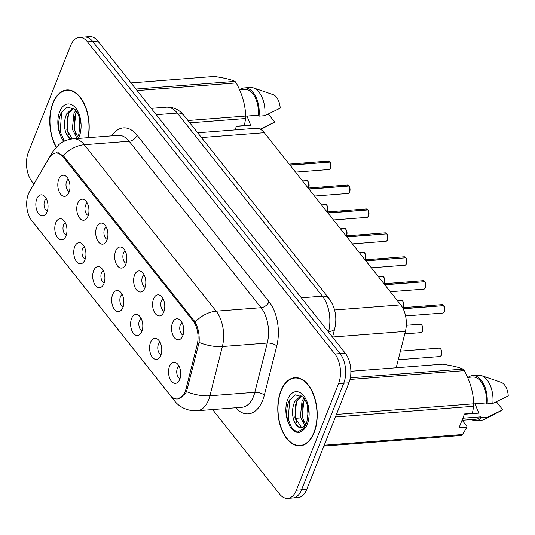 <?xml version="1.0" encoding="UTF-8"?>
<svg xmlns="http://www.w3.org/2000/svg" width="535" height="535" viewBox="0 0 535 535"><rect width="100%" height="100%" fill="white"/><g stroke="black" fill="none" stroke-linecap="round" stroke-linejoin="round"><path stroke-width="0.8" d="M153.552 298.904A10.573 6.066 85.6 0 1 160.487 295.621A10.573 6.066 85.6 0 1 163.824 311.858A10.573 6.066 85.6 0 1 161.965 314.754A10.573 6.066 85.6 0 1 154.368 312.132A10.573 6.066 85.6 0 1 153.552 298.904M163.121 298.851A6.346 3.638 -94.4 0 0 161.363 301.051A6.346 3.638 -94.4 0 0 164.071 311.156M134.599 274.983A10.573 6.066 85.6 0 1 141.534 271.7A10.573 6.066 85.6 0 1 144.865 287.937A10.573 6.066 85.6 0 1 143.012 290.833A10.573 6.066 85.6 0 1 135.408 288.211A10.573 6.066 85.6 0 1 134.599 274.983M144.162 274.93A6.346 3.638 -94.4 0 0 142.41 277.13A6.346 3.638 -94.4 0 0 145.119 287.235M115.64 251.062A10.573 6.066 85.6 0 1 122.575 247.779A10.573 6.066 85.6 0 1 125.906 264.016A10.573 6.066 85.6 0 1 124.053 266.911A10.573 6.066 85.6 0 1 116.449 264.29A10.573 6.066 85.6 0 1 115.64 251.062M125.21 251.009A6.346 3.638 -94.4 0 0 123.451 253.209A6.346 3.638 -94.4 0 0 126.16 263.314M96.681 227.141A10.573 6.066 85.6 0 1 103.616 223.857A10.573 6.066 85.6 0 1 106.946 240.095A10.573 6.066 85.6 0 1 105.094 242.99A10.573 6.066 85.6 0 1 97.49 240.369A10.573 6.066 85.6 0 1 96.681 227.141M106.251 227.087A6.346 3.638 -94.4 0 0 104.492 229.288A6.346 3.638 -94.4 0 0 107.201 239.392M77.722 203.22A10.573 6.066 85.6 0 1 84.657 199.936A10.573 6.066 85.6 0 1 87.987 216.173A10.573 6.066 85.6 0 1 86.135 219.069A10.573 6.066 85.6 0 1 78.538 216.448A10.573 6.066 85.6 0 1 77.722 203.22M87.292 203.166A6.346 3.638 -94.4 0 0 85.533 205.366A6.346 3.638 -94.4 0 0 88.242 215.471M58.77 179.299A10.573 6.066 85.6 0 1 65.698 176.015A10.573 6.066 85.6 0 1 69.035 192.252A10.573 6.066 85.6 0 1 67.183 195.148A10.573 6.066 85.6 0 1 59.579 192.526A10.573 6.066 85.6 0 1 58.77 179.299M68.333 179.245A6.346 3.638 -94.4 0 0 66.574 181.445A6.346 3.638 -94.4 0 0 69.289 191.55M172.511 322.826A10.573 6.066 85.6 0 1 179.446 319.542A10.573 6.066 85.6 0 1 182.776 335.779A10.573 6.066 85.6 0 1 180.924 338.675A10.573 6.066 85.6 0 1 173.32 336.054A10.573 6.066 85.6 0 1 172.511 322.826M182.081 322.772A6.346 3.638 -94.4 0 0 180.322 324.972A6.346 3.638 -94.4 0 0 183.03 335.07M150.542 342.413A10.573 6.066 85.6 0 1 157.477 339.123A10.573 6.066 85.6 0 1 160.808 355.367A10.573 6.066 85.6 0 1 158.955 358.263A10.573 6.066 85.6 0 1 151.351 355.641A10.573 6.066 85.6 0 1 150.542 342.413M160.112 342.36A6.346 3.638 -94.4 0 0 158.353 344.56A6.346 3.638 -94.4 0 0 161.062 354.658M131.583 318.492A10.573 6.066 85.6 0 1 138.518 315.209A10.573 6.066 85.6 0 1 141.849 331.446A10.573 6.066 85.6 0 1 139.996 334.342A10.573 6.066 85.6 0 1 132.399 331.72A10.573 6.066 85.6 0 1 131.583 318.492M141.153 318.439A6.346 3.638 -94.4 0 0 139.394 320.639A6.346 3.638 -94.4 0 0 142.103 330.737M112.631 294.571A10.573 6.066 85.6 0 1 119.559 291.287A10.573 6.066 85.6 0 1 122.896 307.525A10.573 6.066 85.6 0 1 121.044 310.42A10.573 6.066 85.6 0 1 113.44 307.799A10.573 6.066 85.6 0 1 112.631 294.571M122.194 294.517A6.346 3.638 -94.4 0 0 120.435 296.718A6.346 3.638 -94.4 0 0 123.15 306.822M93.672 270.65A10.573 6.066 85.6 0 1 100.607 267.366A10.573 6.066 85.6 0 1 103.937 283.603A10.573 6.066 85.6 0 1 102.085 286.499A10.573 6.066 85.6 0 1 94.481 283.878A10.573 6.066 85.6 0 1 93.672 270.65M103.242 270.596A6.346 3.638 -94.4 0 0 101.483 272.796A6.346 3.638 -94.4 0 0 104.191 282.901M74.713 246.729A10.573 6.066 85.6 0 1 81.648 243.445A10.573 6.066 85.6 0 1 84.978 259.682A10.573 6.066 85.6 0 1 83.126 262.578A10.573 6.066 85.6 0 1 75.522 259.957A10.573 6.066 85.6 0 1 74.713 246.729M84.283 246.675A6.346 3.638 -94.4 0 0 82.524 248.875A6.346 3.638 -94.4 0 0 85.232 258.98M55.754 222.807A10.573 6.066 85.6 0 1 62.689 219.524A10.573 6.066 85.6 0 1 66.019 235.761A10.573 6.066 85.6 0 1 64.167 238.657A10.573 6.066 85.6 0 1 56.563 236.035A10.573 6.066 85.6 0 1 55.754 222.807M65.323 222.754A6.346 3.638 -94.4 0 0 63.565 224.954A6.346 3.638 -94.4 0 0 66.273 235.059M36.795 198.886A10.573 6.066 85.6 0 1 43.73 195.603A10.573 6.066 85.6 0 1 47.067 211.84A10.573 6.066 85.6 0 1 45.207 214.736A10.573 6.066 85.6 0 1 37.611 212.114A10.573 6.066 85.6 0 1 36.795 198.886M46.364 198.833A6.346 3.638 -94.4 0 0 44.606 201.033A6.346 3.638 -94.4 0 0 47.314 211.138M169.501 366.335A10.573 6.066 85.6 0 1 176.436 363.044A10.573 6.066 85.6 0 1 179.767 379.288A10.573 6.066 85.6 0 1 177.914 382.184A10.573 6.066 85.6 0 1 170.311 379.562A10.573 6.066 85.6 0 1 169.501 366.335M179.071 366.281A6.346 3.638 -94.4 0 0 177.312 368.481A6.346 3.638 -94.4 0 0 180.021 378.579M186.026 388.865A19.033 10.914 85.6 0 1 185.137 391.647A19.033 10.914 85.6 0 1 177.366 398.963A19.033 10.914 85.6 0 1 169.963 394.984L31.712 220.54A19.033 10.914 85.6 0 1 29.585 191.463L49.2 157.912A19.033 10.914 85.6 0 1 55.8 153.017A19.033 10.914 85.6 0 1 63.204 157.002L193.008 320.779A19.033 10.914 85.6 0 1 197.194 344.654L186.026 388.865L187.578 388.744M197.696 132.787L256.064 128.273A21.146 12.131 85.6 0 1 264.29 132.7L400.742 304.87A21.146 12.131 85.6 0 1 405.403 331.399L396.208 367.772M314.105 432.715A34.186 19.608 -94.4 0 0 314.152 396.101A34.186 19.608 -94.4 0 0 294.872 377.683A34.186 19.608 -94.4 0 0 280.908 390.831A34.186 19.608 -94.4 0 0 280.862 427.438A34.186 19.608 -94.4 0 0 300.142 445.856A34.186 19.608 -94.4 0 0 314.105 432.715M297.192 377.743A34.186 19.608 -94.4 0 0 296.704 377.897M88.188 137.662A34.186 19.608 -94.4 0 0 66.835 89.947A34.186 19.608 -94.4 0 0 52.871 103.088A34.186 19.608 -94.4 0 0 56.188 147.105M69.155 90A34.186 19.608 -94.4 0 0 68.667 90.154M56.463 152.649L63.15 155.565L64.106 156.608L195.068 322.01C198.284 327.901 199.629 334.709 199.094 342.433L186.521 391.647L185.297 393.787L178.081 399.043M212.582 409.556L279.484 493.972A21.146 12.131 -94.4 0 0 287.71 498.393L298.075 497.59A21.146 12.131 -94.4 0 0 306.709 489.465L348.934 382.826A21.146 12.131 -94.4 0 0 345.262 353.207L97.858 41.028L92.675 41.429A21.146 12.131 -94.4 0 0 84.45 37.009A21.146 12.131 -94.4 0 1 92.675 41.429L340.079 353.608L92.675 41.429L87.493 41.83A21.146 12.131 -94.4 0 0 79.267 37.41A21.146 12.131 -94.4 0 0 70.627 45.535L28.408 152.174A21.146 12.131 -94.4 0 0 32.08 181.793L33.845 184.027M348.934 382.826L343.751 383.22A21.146 12.131 -94.4 0 0 340.079 353.608A21.146 12.131 -94.4 0 1 343.751 383.22L301.526 489.866L343.751 383.22L338.568 383.622A21.146 12.131 -94.4 0 0 334.897 354.01L87.493 41.83M292.892 497.991A21.146 12.131 -94.4 0 0 301.526 489.866A21.146 12.131 -94.4 0 1 292.892 497.991M287.71 498.393A21.146 12.131 -94.4 0 0 296.35 490.261L338.568 383.622M301.921 445.367A34.186 19.608 -94.4 0 0 302.429 445.441M97.858 41.028A21.146 12.131 -94.4 0 0 89.626 36.607L79.267 37.41M443.836 305.652L444.471 311.397C443.515 312.835 442.913 313.39 442.686 313.062A4.226 2.428 -94.4 0 0 444.411 311.437A4.226 2.428 -94.4 0 0 443.769 305.625L443.836 305.726M443.615 305.639L403.049 308.534M443.769 305.625L403.163 308.769M424.877 281.731L425.519 287.482C424.556 288.913 423.961 289.468 423.727 289.141A4.226 2.428 -94.4 0 0 425.452 287.516A4.226 2.428 -94.4 0 0 424.81 281.704L424.877 281.805M424.656 281.718L384.652 284.573M424.81 281.704L384.832 284.794M405.918 257.81L406.56 263.561C405.597 264.992 405.002 265.547 404.768 265.22A4.226 2.428 -94.4 0 0 406.493 263.594A4.226 2.428 -94.4 0 0 405.851 257.783L405.918 257.883M405.697 257.796L365.693 260.652M405.851 257.783L365.873 260.873M386.959 233.889L387.601 239.64C386.638 241.071 386.043 241.626 385.809 241.298A4.226 2.428 -94.4 0 0 387.541 239.673A4.226 2.428 -94.4 0 0 386.892 233.862L386.959 233.962M386.738 233.875L346.733 236.731M386.892 233.862L346.914 236.951M281.082 391.045A33.839 19.407 -94.4 0 0 281.036 427.278A33.839 19.407 -94.4 0 0 300.115 445.508A33.839 19.407 -94.4 0 0 313.931 432.494A33.839 19.407 -94.4 0 0 313.978 396.261A33.839 19.407 -94.4 0 0 294.899 378.038A33.839 19.407 -94.4 0 0 281.082 391.045M304.876 425.699L300.362 416.912L302.021 401.063L303.853 398.134M305.692 424.569L302.195 416.772L303.847 400.922L304.716 399.337M294.003 420.777A15.936 9.142 -94.4 0 0 302.188 427.391C302.757 428.267 306.595 424.068 306.816 422.296L308.274 410.893C308.274 407.623 306.421 400.381 302.643 396.87L295.293 394.87L289.194 400.668C286.145 407.576 285.904 415.026 288.472 423.004L290.298 427.157C292.979 430.949 295.969 432.721 299.252 432.474L301.934 430.989L305.699 424.877L302.195 427.625C298.958 428.421 296.229 426.134 294.003 420.777C291.816 414.384 292.05 408.004 294.711 401.631L300.938 395.653M302.482 427.351L301.399 427.191L294.879 417.333L296.537 401.484L301.499 395.994M308.026 417.775L307.538 406.232M462.066 420.129L466.854 426.174L466.908 427.231L462.474 434.547A38.065 21.835 -94.4 0 1 461.197 435.483L323.876 446.096M462.166 420.256L475.882 419.193A21.146 12.131 -94.4 0 0 480.838 416.832L462.822 418.223M471.395 419.54A22.557 12.94 -94.4 0 0 475.989 420.604A22.557 12.94 -94.4 0 0 481.58 417.775L480.838 416.832M475.989 420.604L481.747 420.156A22.557 12.94 -94.4 0 0 484.79 419.259A22.557 12.94 -94.4 0 0 487.338 417.327L481.58 417.775M496.413 401.792L502.753 409.79L487.338 417.327M464.4 414.23L478.765 413.12L475.033 403.818M472.519 412.873A15.936 9.142 -94.4 0 0 473.729 413.515M350.338 377.817L463.036 369.11C458.956 367.264 452.062 365.632 442.351 364.208L350.866 371.277M336.421 414.418L473.736 403.811C473.375 392.583 470.211 381.522 464.246 370.635L349.984 379.469M464.246 370.635A38.065 21.835 -94.4 0 0 463.036 369.11M466.908 427.231L459.017 427.839L464.514 413.956L472.405 413.348L473.669 406.272L335.418 416.959M473.669 406.272A38.065 21.835 -94.4 0 0 473.736 403.811M324.223 445.234L462.474 434.547M289.649 399.819L288.285 419.473L291.849 428.08L297.152 432.3L299.252 432.474M473.736 403.918L486.335 402.942A21.146 12.131 -94.4 0 0 472.619 377.028L467.583 377.416M486.335 402.942L487.077 403.885A22.557 12.94 -94.4 0 0 472.512 375.623A22.557 12.94 -94.4 0 0 468.132 377.376M487.077 403.885L492.835 403.443A22.557 12.94 -94.4 0 0 481.42 375.597A22.557 12.94 -94.4 0 0 478.27 375.175L472.512 375.623M492.835 403.443L508.25 395.907A14.097 8.085 -94.4 0 0 501.041 382.311L481.42 375.597M296.657 422.536L295.594 418.912L295.454 404.279M303.967 421.975L302.904 418.343L302.77 403.711M87.961 137.682A33.839 19.407 -94.4 0 0 66.862 90.295A33.839 19.407 -94.4 0 0 53.045 103.302A33.839 19.407 -94.4 0 0 56.356 146.924M76.839 137.956L72.325 129.169L73.984 113.32L75.816 110.397M77.649 136.833L74.151 129.029L75.809 113.179L76.679 111.594M70.286 139.227L65.965 133.034C63.779 126.648 64.013 120.261 66.668 113.888L72.9 107.91M72.145 138.926L66.842 129.597L68.5 113.748L73.462 108.257M79.982 130.032L79.501 118.496M76.244 138.585L78.779 134.559L80.237 123.157C80.23 119.887 78.384 112.638 74.606 109.127L67.256 107.127L61.157 112.932C58.108 119.84 57.867 127.283 60.435 135.268L62.261 139.421L63.839 141.4M268.369 114.049L274.716 122.054L260.318 129.122M236.363 126.494L250.728 125.384L246.996 116.075M244.482 125.13A15.936 9.142 -94.4 0 0 245.692 125.772M135.897 89.024L234.999 81.367C230.919 79.528 224.025 77.896 214.314 76.472L131.042 82.905M187.979 120.529L245.699 116.068C245.338 104.84 242.174 93.785 236.209 82.898L137.107 90.555M236.209 82.898A38.065 21.835 -94.4 0 0 234.999 81.367M235.012 129.905L236.47 126.213L244.368 125.605L245.632 118.536L189.818 122.849M245.632 118.536A38.065 21.835 -94.4 0 0 245.699 116.068M245.699 116.175L258.291 115.206A21.146 12.131 -94.4 0 0 244.582 89.285L239.546 89.673M258.291 115.206L259.04 116.148A22.557 12.94 -94.4 0 0 244.475 87.88A22.557 12.94 -94.4 0 0 240.095 89.633M259.04 116.148L264.798 115.7A22.557 12.94 -94.4 0 0 253.383 87.854A22.557 12.94 -94.4 0 0 250.233 87.432L244.475 87.88M264.798 115.7L280.213 108.164A14.097 8.085 -94.4 0 0 273.004 94.575L253.383 87.854M64.394 141.133L60.241 131.737L61.605 112.082M68.62 134.793L67.557 131.169L67.417 116.536M75.93 134.231L74.867 130.607L74.726 115.975M368 209.967L368.642 215.719C367.679 217.15 367.084 217.705 366.856 217.377A4.226 2.428 -94.4 0 0 368.582 215.752A4.226 2.428 -94.4 0 0 367.933 209.947L368.006 210.041A4.086 2.347 85.6 0 1 368.628 215.659M367.786 209.954L327.781 212.81M367.933 209.947L327.955 213.037M349.047 186.046L349.689 191.797C348.726 193.229 348.124 193.784 347.897 193.456A4.226 2.428 -94.4 0 0 349.622 191.831A4.226 2.428 -94.4 0 0 348.981 186.026L349.047 186.12M348.827 186.033L308.822 188.888M348.981 186.026L309.003 189.116M330.088 162.125L330.73 167.876C329.767 169.307 329.172 169.862 328.938 169.535A4.226 2.428 -94.4 0 0 330.663 167.91A4.226 2.428 -94.4 0 0 330.021 162.105L330.088 162.199M329.868 162.112L289.863 164.967M330.021 162.105L290.044 165.195M193.008 320.779L194.145 320.692M197.194 344.654L198.746 344.533M63.204 157.002L64.347 156.909M332.596 337.023L405.403 331.399M334.596 309.986L400.742 304.87M201.474 137.555L264.29 132.7M111.842 135.837A35.243 20.216 85.6 0 1 137.1 135.241L269.018 301.693A7.049 4.4 141.6 0 1 261.06 307.692L216.153 311.163A28.194 16.17 85.6 0 1 222.366 346.533L209.921 395.793A28.194 16.17 85.6 0 1 208.603 399.912A28.194 16.17 85.6 0 1 197.087 410.753L241.994 407.282A28.194 16.17 -94.4 0 0 253.503 396.442A28.194 16.17 -94.4 0 0 254.827 392.322L267.273 343.062A28.194 16.17 -94.4 0 0 261.06 307.692L129.149 141.24A28.194 16.17 -94.4 0 0 118.175 135.348L73.275 138.819A28.194 16.17 85.6 0 1 84.242 144.711L216.153 311.163A24.67 15.388 141.6 0 0 195.068 322.01M186.521 391.647A24.67 10.225 -165.8 0 0 209.921 395.793L254.827 392.322A7.049 2.922 14.2 0 1 264.337 395.164A35.243 20.216 85.6 0 1 235.654 407.77M32.655 221.724A24.67 15.388 141.6 0 0 33.15 222.413L174.477 400.742A24.67 15.388 -38.4 0 1 172.838 397.679M63.15 155.565A24.67 15.388 -38.4 0 1 84.242 144.711L129.149 141.24A7.049 4.4 141.6 0 0 137.1 135.241M51.46 155.036A24.67 15.575 -149.7 0 1 52.651 151.866L58.917 144.557C63.097 141.193 67.885 139.281 73.275 138.819M269.018 301.693A35.243 20.216 85.6 0 1 276.782 345.904A7.049 2.922 14.2 0 0 267.273 343.062L222.366 346.533A24.67 10.225 -165.8 0 1 199.094 342.433M30.261 190.299A24.67 15.575 -149.7 0 1 30.796 189.25L52.651 151.866M276.782 345.904L264.337 395.164M296.35 490.261L306.709 489.465M334.897 354.01L345.262 353.207M328.477 332.028L328.604 331.539L328.115 331.573M329.045 298.523A14.097 8.794 141.6 0 0 322.391 296.169L177.286 113.079A28.194 16.17 -94.4 0 0 166.318 107.181C173.454 106.92 179.325 109.668 183.94 115.426L329.045 298.523C335.331 307.384 337.237 317.349 334.77 328.416A14.097 5.845 -165.8 0 1 328.604 331.539A28.194 16.17 -94.4 0 0 322.391 296.169L301.345 297.794M300.596 417.915L295.113 418.337M183.94 115.426A14.097 8.794 141.6 0 0 177.286 113.079L156.247 114.704M441.402 354.939A4.226 2.428 -94.4 0 0 441.408 350.412A4.226 2.428 -94.4 0 0 439.021 348.138C440.833 347.67 441.649 349.923 441.462 354.906C441.556 355.307 440.96 355.862 439.67 356.571A4.226 2.428 -94.4 0 0 441.402 354.939A4.086 2.347 85.6 0 1 441.301 355.18M440.84 349.261A4.086 2.347 85.6 0 1 441.449 354.845M443.849 305.752A4.086 2.347 85.6 0 1 444.458 311.337M443.589 305.398A4.226 2.428 -94.4 0 0 442.03 304.629L402.594 307.672M422.443 331.025A4.226 2.428 -94.4 0 0 422.449 326.49A4.226 2.428 -94.4 0 0 420.062 324.217C421.874 323.749 422.69 326.002 422.503 330.984C422.596 331.386 422.001 331.941 420.717 332.65A4.226 2.428 -94.4 0 0 422.443 331.025A4.086 2.347 85.6 0 1 422.342 331.259M421.881 325.34A4.086 2.347 85.6 0 1 422.489 330.924M403.229 307.625A4.226 2.428 -94.4 0 0 403.484 307.103A4.226 2.428 -94.4 0 0 403.49 302.569A4.226 2.428 -94.4 0 0 401.103 300.296C402.915 299.827 403.731 302.081 403.55 307.063L403.276 307.625M402.929 301.419A4.086 2.347 85.6 0 1 403.53 307.003M384.277 283.704A4.226 2.428 -94.4 0 0 384.525 283.182A4.226 2.428 -94.4 0 0 384.531 278.648A4.226 2.428 -94.4 0 0 382.151 276.374C383.963 275.906 384.772 278.16 384.591 283.149L384.317 283.704M383.969 277.498A4.086 2.347 85.6 0 1 384.571 283.082M365.318 259.783A4.226 2.428 -94.4 0 0 365.572 259.261A4.226 2.428 -94.4 0 0 365.572 254.727A4.226 2.428 -94.4 0 0 363.191 252.453C365.004 251.985 365.813 254.239 365.632 259.228L365.365 259.783M365.01 253.577A4.086 2.347 85.6 0 1 365.619 259.161M424.897 281.831A4.086 2.347 85.6 0 1 425.499 287.415M424.63 281.484A4.226 2.428 -94.4 0 0 423.078 280.708L383.983 283.731M405.938 257.91A4.086 2.347 85.6 0 1 406.54 263.501M405.67 257.562A4.226 2.428 -94.4 0 0 404.119 256.787L365.024 259.809M386.979 233.989A4.086 2.347 85.6 0 1 387.587 239.58M386.711 233.641A4.226 2.428 -94.4 0 0 385.16 232.865L346.065 235.888M301.934 430.989A20.163 11.563 -94.4 0 0 307.297 424.121A20.163 11.563 -94.4 0 0 303.8 395.88A20.163 11.563 -94.4 0 0 287.716 399.418A20.163 11.563 -94.4 0 0 288.472 423.004M65.965 133.034A15.936 9.142 -94.4 0 0 71.209 139.06M78.311 138.431A20.163 11.563 -94.4 0 0 79.26 136.385A20.163 11.563 -94.4 0 0 75.763 108.144A20.163 11.563 -94.4 0 0 59.679 111.681A20.163 11.563 -94.4 0 0 60.435 135.268M346.359 235.861A4.226 2.428 -94.4 0 0 346.613 235.34A4.226 2.428 -94.4 0 0 346.62 230.812A4.226 2.428 -94.4 0 0 344.232 228.532C346.045 228.064 346.861 230.324 346.673 235.306L346.406 235.861M346.051 229.655A4.086 2.347 85.6 0 1 346.66 235.246M327.4 211.94A4.226 2.428 -94.4 0 0 327.654 211.419A4.226 2.428 -94.4 0 0 327.661 206.891A4.226 2.428 -94.4 0 0 325.273 204.611C327.086 204.143 327.901 206.403 327.714 211.385L327.447 211.94M327.092 205.734A4.086 2.347 85.6 0 1 327.701 211.325M308.448 188.019A4.226 2.428 -94.4 0 0 308.695 187.497A4.226 2.428 -94.4 0 0 308.702 182.97A4.226 2.428 -94.4 0 0 306.314 180.69C308.127 180.221 308.942 182.482 308.762 187.464L308.488 188.019M308.14 181.813A4.086 2.347 85.6 0 1 308.742 187.404M367.759 209.72A4.226 2.428 -94.4 0 0 366.201 208.944L327.112 211.967M349.067 186.147A4.086 2.347 85.6 0 1 349.669 191.737M348.8 185.799A4.226 2.428 -94.4 0 0 347.242 185.023L308.153 188.046M330.108 162.225A4.086 2.347 85.6 0 1 330.71 167.816M329.841 161.878A4.226 2.428 -94.4 0 0 328.289 161.102L289.194 164.125M55.8 153.017L58.455 152.816M177.366 398.963L179.365 398.809M32.287 221.263L33.15 222.413M29.866 190.982L30.796 189.25M174.477 400.742C177.593 405.082 185.331 411.308 197.087 410.753M304.014 428.642L297.962 431.671M166.318 107.181L151.211 108.351M334.77 328.416L332.556 337.177M439.021 348.138L400.414 351.12M439.67 356.571L398.234 359.774M442.686 313.062L405.57 315.931M442.03 304.629L443.655 305.425M420.062 324.217L406.299 325.28M420.717 332.65L404.774 333.88M401.103 300.296L397.344 300.583M382.151 276.374L378.385 276.662M363.191 252.453L359.426 252.741M423.727 289.141L390.316 291.722M423.078 280.708L424.696 281.504M404.768 265.22L371.364 267.801M404.119 256.787L405.737 257.582M385.809 241.298L352.404 243.88M385.16 232.865L386.778 233.661M302.917 445.287L300.115 445.508M500.987 410.74L484.79 419.259M297.701 377.817L294.899 378.038M272.944 123.003L260.692 129.45M69.664 90.081L66.862 90.295M344.232 228.532L340.467 228.82M325.273 204.611L321.515 204.898M306.314 180.69L302.556 180.977M366.856 217.377L333.445 219.959M366.201 208.944L367.819 209.74M347.897 193.456L314.486 196.037M347.242 185.023L348.867 185.819M328.938 169.535L295.534 172.116M328.289 161.102L329.908 161.898"/></g></svg>

